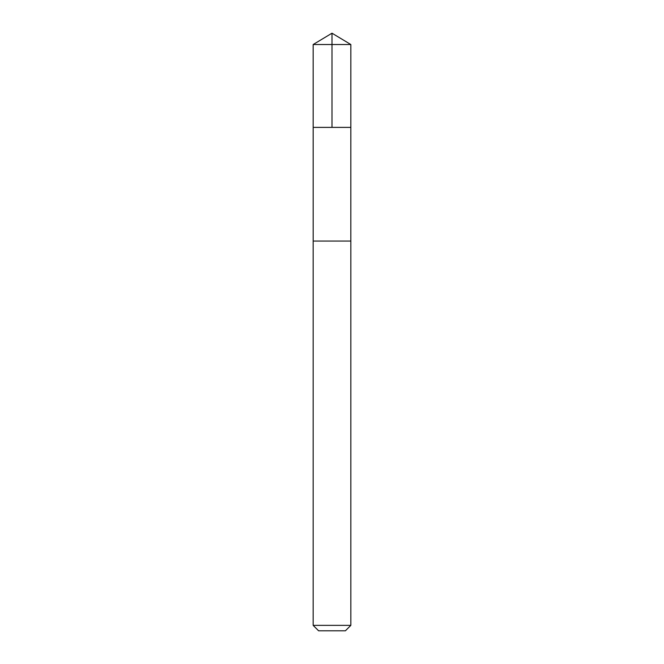 <?xml version="1.0" encoding="UTF-8"?>
<svg xmlns="http://www.w3.org/2000/svg" width="664" height="664" viewBox="0 0 664 664"><rect width="100%" height="100%" fill="white"/><g stroke="black" fill="none" stroke-linecap="round" stroke-linejoin="round"><path stroke-width="0.5" stroke-dasharray="3.32 2.49" d="M345.172 127.388L313.167 127.388L345.172 127.388M313.159 44.521L350.841 44.521M345.164 241.057L313.159 241.057L345.164 241.057M313.159 625.364L350.841 625.364M318.604 630.8L345.396 630.8"/><path stroke-width="1" d="M313.167 127.388L350.833 127.388L350.841 44.521L313.159 44.521L313.167 127.388L350.833 127.388L350.824 241.057L313.176 241.057L313.167 127.388M318.828 241.057L313.159 241.057L313.159 625.364L350.841 625.364L350.841 241.057L318.828 241.057M350.841 625.364L345.396 630.8L318.604 630.8L313.159 625.364M332 127.388L332 33.2L313.159 44.521M332 33.2L350.841 44.521"/></g></svg>
